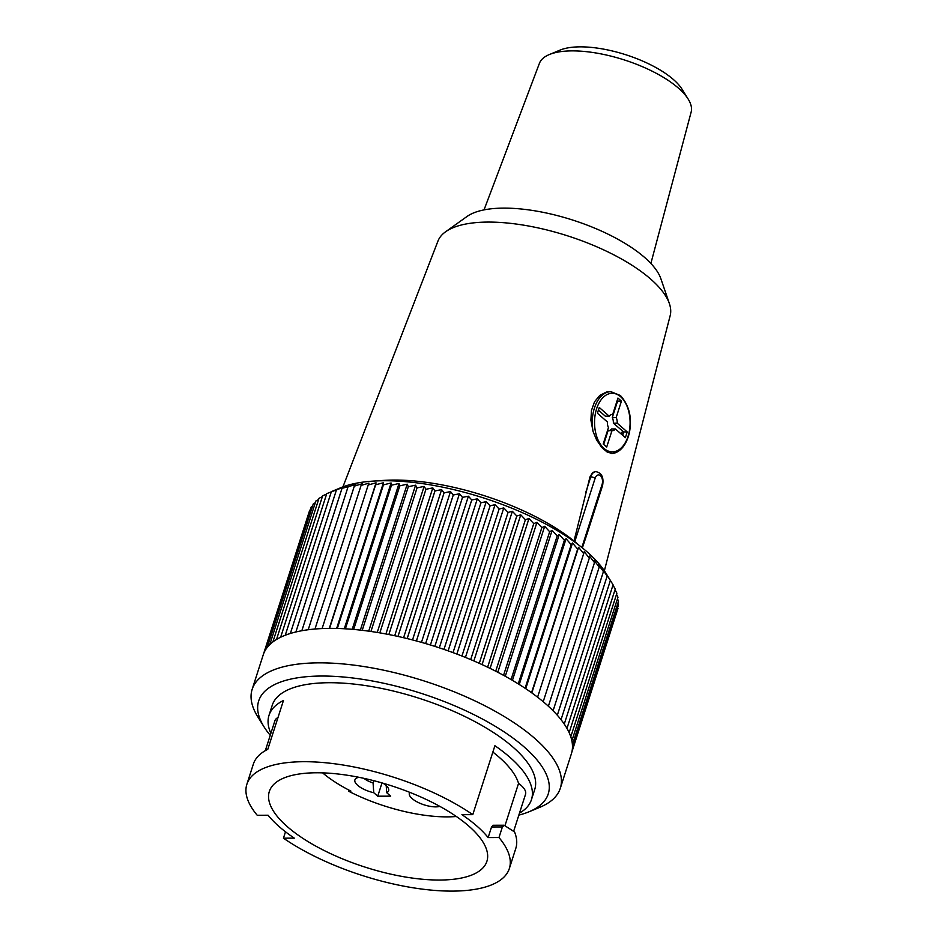 <?xml version="1.0" encoding="UTF-8"?>
<svg xmlns="http://www.w3.org/2000/svg" width="938" height="938" viewBox="0 0 938 938"><rect width="100%" height="100%" fill="white"/><g stroke="black" fill="none" stroke-linecap="round" stroke-linejoin="round"><path stroke-width="1.41" d="M342.933 486.857L437.94 241.113A121.975 45.645 17.8 0 1 445.609 231.768A121.975 45.645 17.8 0 1 567.701 235.884A121.975 45.645 17.8 0 1 669.38 303.607A121.975 45.645 17.8 0 1 670.166 315.672L604.365 570.796M445.609 231.768L466.972 216.514A105.713 39.56 17.8 0 1 572.778 220.078A105.713 39.56 17.8 0 1 660.891 278.774L669.38 303.607M378.389 480.854A138.238 51.731 17.8 0 1 574.009 541.027A138.238 51.731 17.8 0 1 578.3 544.626A138.238 51.731 17.8 0 1 579.039 545.271M582.369 547.909L586.625 535.129M595.044 471.697L592.699 472.494L589.99 476.867L574.009 541.027A3.248 1.219 -162.2 0 1 574.806 541.566L579.086 545.306M593.074 431.515A30.895 18.772 -90.2 0 1 610.931 391.685L606.382 392.072L599.781 395.414L594.504 401.839L591.456 410.445L590.905 420.189L593.074 431.515L596.568 439.887L601.715 447.461L607.191 452.057L612.174 453.476L615.891 452.526M616.629 452.104A30.895 18.772 -90.2 0 1 611.693 453.464M650.878 263.449L691.13 112.114A79.695 29.817 -162.2 0 0 688.199 99.123A79.695 29.817 -162.2 0 0 678.397 88.102A79.695 29.817 -162.2 0 0 549.34 54.545A79.695 29.817 -162.2 0 0 539.397 63.397L484.031 209.889M688.199 99.123L682.008 89.18A69.928 26.17 -162.2 0 0 673.414 79.519A69.928 26.17 -162.2 0 0 560.162 50.066L549.34 54.545M613.077 584.808L566.974 728.404L613.077 584.808L608.703 577.691L610.38 580.481L564.266 724.077L610.38 580.481L605.831 573.458L607.156 576.084L561.041 719.681L607.156 576.084L602.454 569.155L603.427 571.629L598.596 564.817L599.194 567.138L594.258 560.455L594.493 562.624L548.39 706.232A161.828 60.548 17.8 0 1 553.092 710.734L599.194 567.138L553.092 710.746A161.828 60.548 17.8 0 1 557.313 715.225L603.415 571.629A161.828 60.548 -162.2 0 0 603.415 571.629L557.324 715.237A161.828 60.548 17.8 0 1 561.041 719.681A161.828 60.548 17.8 0 1 564.266 724.077A161.828 60.548 17.8 0 1 566.974 728.404A161.828 60.548 17.8 0 1 569.143 732.648A161.828 60.548 17.8 0 1 570.785 736.799A161.828 60.548 17.8 0 1 571.875 740.821A161.828 60.548 17.8 0 1 572.415 744.725A161.828 60.548 17.8 0 1 572.415 748.477A161.828 60.548 17.8 0 1 571.852 752.077A161.828 60.548 17.8 0 1 571.371 753.812L560.314 788.272A161.828 60.548 17.8 0 1 539.737 807.337L528.926 811.816A152.062 56.901 -162.2 0 0 524.272 747.07A152.062 56.901 -162.2 0 0 340.67 676.779A152.062 56.901 -162.2 0 0 263.977 726.751A152.062 56.901 -162.2 0 0 270.25 735.298M617.966 608.481L571.852 752.077L617.638 607.625M618.517 604.881L572.415 748.477L618.517 604.881L617.837 603.275M618.517 601.117L572.415 744.725L618.517 601.129A161.828 60.548 -162.2 0 0 618.517 601.117L617.462 598.843M617.978 597.225L571.875 740.821L617.978 597.225L616.524 594.34M616.887 593.191L570.785 736.799L616.887 593.203A161.828 60.548 -162.2 0 0 616.887 593.191L615.023 589.756M615.246 589.052L569.143 732.648L615.258 589.052A161.828 60.548 -162.2 0 0 615.246 589.052L612.983 585.124M594.493 562.624A161.828 60.548 -162.2 0 0 594.481 562.624L589.463 556.07L589.322 558.11A161.828 60.548 -162.2 0 0 589.31 558.098L584.233 551.685L583.706 553.596A161.828 60.548 -162.2 0 0 583.694 553.596L578.57 547.323L577.656 549.117A161.828 60.548 -162.2 0 0 577.644 549.105L572.508 542.985L571.207 544.661A161.828 60.548 -162.2 0 0 571.195 544.661L566.071 538.705L564.371 540.276L559.271 534.484L557.184 535.961L552.13 530.333L549.668 531.74A161.828 60.548 -162.2 0 0 549.656 531.729L544.685 526.288L541.847 527.613A161.828 60.548 -162.2 0 0 541.836 527.602L536.958 522.337L533.745 523.603A161.828 60.548 -162.2 0 0 533.722 523.603L528.973 518.515L525.386 519.722A161.828 60.548 -162.2 0 0 525.374 519.722L520.766 514.821L516.815 515.994A161.828 60.548 -162.2 0 0 516.803 515.994L512.359 511.28L508.056 512.429A161.828 60.548 -162.2 0 0 508.044 512.418L503.776 507.904L499.133 509.029A161.828 60.548 -162.2 0 0 499.122 509.017L495.065 504.691L490.093 505.805A161.828 60.548 -162.2 0 0 490.082 505.805L486.236 501.666L480.948 502.78A161.828 60.548 -162.2 0 0 480.936 502.78L477.336 498.828L471.744 499.966A161.828 60.548 -162.2 0 0 471.732 499.954L468.402 496.202L462.516 497.363A161.828 60.548 -162.2 0 0 462.504 497.351L459.444 493.775L453.289 494.983A161.828 60.548 -162.2 0 0 453.277 494.983L450.498 491.582L444.096 492.837A161.828 60.548 -162.2 0 0 444.084 492.837L441.622 489.624L434.974 490.926A161.828 60.548 -162.2 0 0 434.951 490.926L432.817 487.889L425.946 489.273A161.828 60.548 -162.2 0 0 425.934 489.273L424.117 486.412L417.058 487.866A161.828 60.548 -162.2 0 0 417.047 487.866L415.569 485.169L408.323 486.716A161.828 60.548 -162.2 0 0 408.311 486.716L407.198 484.184L399.799 485.837A161.828 60.548 -162.2 0 0 399.787 485.837L399.037 483.457L391.486 485.216A161.828 60.548 -162.2 0 0 391.474 485.216L391.099 482.988L383.431 484.864A161.828 60.548 -162.2 0 0 383.419 484.864L383.419 482.765L375.669 484.782A161.828 60.548 -162.2 0 0 375.657 484.782L376.032 482.824L368.212 484.969A161.828 60.548 -162.2 0 0 368.2 484.969L368.962 483.129L361.083 485.415A161.828 60.548 -162.2 0 0 361.083 485.427L362.232 483.703L354.329 486.142A161.828 60.548 -162.2 0 0 354.318 486.142L355.854 484.524L341.995 488.37A161.828 60.548 -162.2 0 0 341.983 488.37L344.293 486.939L336.461 489.871A161.828 60.548 -162.2 0 0 336.449 489.871L326.752 493.623L280.65 637.23A161.828 60.548 17.8 0 1 285.258 635.225A161.828 60.548 17.8 0 1 290.346 633.478A161.828 60.548 17.8 0 1 295.88 631.978A161.828 60.548 17.8 0 1 301.837 630.735A161.828 60.548 17.8 0 1 308.215 629.738L354.318 486.142L308.227 629.738A161.828 60.548 17.8 0 1 314.969 629.023A161.828 60.548 17.8 0 1 322.097 628.566A161.828 60.548 17.8 0 1 329.555 628.378L375.657 484.782L329.566 628.378A161.828 60.548 17.8 0 1 337.317 628.46A161.828 60.548 17.8 0 1 345.372 628.812A161.828 60.548 17.8 0 1 353.673 629.433A161.828 60.548 17.8 0 1 362.209 630.324L408.311 486.716L362.22 630.324A161.828 60.548 17.8 0 1 370.932 631.473A161.828 60.548 17.8 0 1 379.831 632.869A161.828 60.548 17.8 0 1 388.848 634.534A161.828 60.548 17.8 0 1 397.97 636.433L444.084 492.837L397.993 636.433A161.828 60.548 17.8 0 1 407.162 638.579L453.277 494.983L407.186 638.579A161.828 60.548 17.8 0 1 416.402 640.959A161.828 60.548 17.8 0 1 425.629 643.562A161.828 60.548 17.8 0 1 434.833 646.376A161.828 60.548 17.8 0 1 443.967 649.401A161.828 60.548 17.8 0 1 453.019 652.625L499.122 509.017L453.031 652.625A161.828 60.548 17.8 0 1 461.942 656.025A161.828 60.548 17.8 0 1 470.7 659.59A161.828 60.548 17.8 0 1 479.271 663.318A161.828 60.548 17.8 0 1 487.619 667.199A161.828 60.548 17.8 0 1 495.721 671.209A161.828 60.548 17.8 0 1 503.554 675.337L549.656 531.729L503.565 675.337A161.828 60.548 17.8 0 1 511.069 679.558A161.828 60.548 17.8 0 1 518.257 683.872A161.828 60.548 17.8 0 1 525.092 688.258A161.828 60.548 17.8 0 1 531.541 692.701A161.828 60.548 17.8 0 1 537.591 697.192L583.694 553.596M583.706 553.596L537.591 697.204A161.828 60.548 17.8 0 1 543.208 701.706A161.828 60.548 17.8 0 1 545.857 703.969A161.828 60.548 17.8 0 1 548.378 706.22L594.481 562.624M263.977 726.751L257.786 716.808A161.828 60.548 17.8 0 1 252.158 689.336A161.828 60.548 17.8 0 1 369.724 667.504A161.828 60.548 17.8 0 1 534.789 738.429A161.828 60.548 17.8 0 1 560.314 788.272M543.208 701.706L589.322 558.11L543.208 701.706M577.644 549.105L531.541 692.701L577.656 549.117M525.104 688.269L571.207 544.661L525.092 688.258M518.268 683.884L564.371 540.276L518.257 683.872M511.081 679.569L557.184 535.961L511.069 679.558M541.836 527.602L495.721 671.209L541.847 527.613M487.631 667.211L533.745 523.603L487.619 667.199M479.283 663.33L525.386 519.722L479.271 663.318M516.803 515.994L470.7 659.59L516.815 515.994M461.953 656.025L508.056 512.429L461.942 656.025M443.979 649.413L490.093 505.805L443.967 649.401M434.845 646.388L480.948 502.78L434.833 646.376M425.641 643.562L471.744 499.966L425.629 643.562M416.413 640.959L462.516 497.363L416.402 640.959M434.951 490.926L388.848 634.534L434.974 490.926M425.934 489.273L379.831 632.869L425.946 489.273M370.944 631.473L417.058 487.866L370.932 631.473M399.787 485.837L353.673 629.433L399.799 485.837M345.383 628.823L391.486 485.216L345.372 628.812M337.328 628.472L383.431 484.864L337.317 628.46M322.097 628.566L368.212 484.969L322.097 628.566M314.98 629.023L361.083 485.415L314.969 629.023M301.848 630.723L347.951 487.127L301.837 630.735M341.983 488.37L295.88 631.978L341.995 488.37M290.358 633.478L336.461 489.871L290.346 633.478M331.372 491.629L285.258 635.225L331.372 491.629L340.717 487.737A152.062 56.901 17.8 0 1 586.977 551.767A152.062 56.901 17.8 0 1 605.667 572.801L608.703 577.691M252.158 689.336L263.226 654.876A161.828 60.548 17.8 0 1 263.555 653.903A161.828 60.548 17.8 0 1 265.091 650.609A161.828 60.548 17.8 0 1 267.154 647.513A161.828 60.548 17.8 0 1 269.757 644.617L315.86 501.009A161.828 60.548 -162.2 0 0 315.86 501.009L269.757 644.605A161.828 60.548 17.8 0 1 272.876 641.932A161.828 60.548 17.8 0 1 276.511 639.458A161.828 60.548 17.8 0 1 280.65 637.23L326.752 493.623M276.522 639.458L322.625 495.862A161.828 60.548 -162.2 0 0 322.613 495.862L276.511 639.458M272.888 641.92L318.99 498.324L272.876 641.932M267.166 647.513L313.269 503.905L267.154 647.513M265.091 650.609L311.193 507.001A161.828 60.548 -162.2 0 0 311.193 507.012L265.091 650.609M263.566 653.892L309.669 510.295L263.555 653.903M310.267 509.897L309.669 510.295M312.53 506.18L311.193 507.001M315.309 502.745L313.269 503.905M318.592 499.567L315.872 501.009M322.367 496.659L318.99 498.324M326.623 494.009L322.625 495.862M509.346 868.541L515.794 848.433A137.839 51.578 17.8 0 0 514.563 831.959L504.21 825.311L502.381 826.953L498.981 837.54A137.839 51.578 17.8 0 1 509.346 868.541A137.839 51.578 17.8 0 1 420.494 888.884A137.839 51.578 17.8 0 1 283.44 838.173L294.298 838.138A124.414 46.548 17.8 0 1 268.08 815.239L257.235 815.274A137.839 51.578 17.8 0 1 246.87 784.274A137.839 51.578 17.8 0 1 335.722 763.931A137.839 51.578 17.8 0 1 472.775 814.641L461.918 814.665A124.414 46.548 17.8 0 1 488.135 837.575L498.981 837.54M285.492 831.795L283.44 838.173M270.883 733.328A137.839 51.578 17.8 0 1 269.007 715.342A137.839 51.578 17.8 0 1 283.464 700.498L267.787 749.321A137.839 51.578 17.8 0 0 253.33 764.165L246.87 784.274M519.476 813.14A137.839 51.578 17.8 0 0 531.471 799.61A137.839 51.578 17.8 0 0 509.733 757.154A137.839 51.578 17.8 0 0 494.901 745.71L472.775 814.641M269.007 715.342L272.231 705.294A137.839 51.578 17.8 0 1 372.374 686.686A137.839 51.578 17.8 0 1 512.969 747.105A137.839 51.578 17.8 0 1 534.707 789.562L531.471 799.61M518.843 815.11A152.062 56.901 -162.2 0 0 528.926 811.816M468.871 826.144A114.248 42.749 17.8 0 1 486.892 861.33A114.248 42.749 17.8 0 1 365.034 867.111A114.248 42.749 17.8 0 1 269.323 791.484A114.248 42.749 17.8 0 1 352.336 776.066A114.248 42.749 17.8 0 1 468.871 826.144M277.988 717.535A29.277 10.951 -162.2 0 0 274.94 720.677L265.325 750.635M513.672 831.209L525.538 794.287A29.277 10.951 -162.2 0 0 518.55 783.382L504.961 825.698M518.55 783.382A124.414 46.548 -162.2 0 0 492.86 752.077M502.381 826.953L491.535 826.988L488.135 837.575M491.535 826.988L493.318 825.346M531.823 692.912L578.57 547.323M525.737 688.691L572.508 542.985M519.253 684.494L566.071 538.705M512.429 680.355L559.271 534.484M505.277 676.275L552.13 530.333M497.808 672.276L544.685 526.288M490.07 668.384L536.958 522.337M482.073 664.596L528.973 518.515M473.854 660.938L520.766 514.821M465.436 657.421L512.359 511.28M456.853 654.056L503.776 507.904M448.13 650.855L495.065 504.691M439.312 647.83L486.236 501.666M430.413 644.992L477.336 498.828M421.467 642.366L468.402 496.202M412.521 639.927L459.444 493.775M403.586 637.723L450.498 491.582M394.71 635.73L441.622 489.624M385.917 633.971L432.817 487.889M377.24 632.435L424.117 486.412M368.704 631.157L415.569 485.169M360.344 630.113L407.198 484.184M352.207 629.304L399.037 483.457M344.293 628.753L391.099 482.988M336.648 628.448L383.419 482.765M329.297 628.39L376.032 482.824M383.044 783.218A17.705 6.625 17.8 0 1 388.637 789.104A17.705 6.625 17.8 0 1 386.679 792.68L390.665 796.151L377.744 796.198L382.001 782.913M363.956 778.352A13.015 4.866 -162.2 0 0 373.066 782.925L373.758 792.716A17.705 6.625 17.8 0 1 355.842 778.575A17.705 6.625 17.8 0 1 358.937 777.297M386.679 792.68L386.221 785.622M439.852 806.387A17.705 6.625 17.8 0 1 418.887 802.799A17.705 6.625 17.8 0 1 409.777 792.352M373.793 780.686L373.066 782.925M377.744 796.198L373.758 792.716M348.784 790.019L348.42 791.121L350.929 791.121A93.108 34.835 17.8 0 1 322.602 772.865M456.349 816.494A95.957 35.902 17.8 0 1 348.42 791.121M598.409 410.141L605.362 416.214L609.231 416.202L599.265 407.491L597.412 413.236L607.39 421.948A8.137 4.936 -90.2 0 0 608.457 427.634L603.193 444.026L606.687 447.086L611.951 430.683L608.07 430.694L603.662 444.436M608.856 430.694A8.137 4.936 -90.2 0 0 611.517 428.959L615.398 428.947L625.376 437.671L627.217 431.926L617.239 423.202L613.37 423.214L623.7 431.926L622.633 435.267M627.217 431.926L623.7 431.926M621.437 401.124L617.919 401.136L617.087 402.625L612.303 417.539L616.172 417.527L621.437 401.124L617.943 398.075L612.678 414.467L611.904 414.467M609.231 416.202A8.137 4.936 -90.2 0 1 612.291 414.444A8.137 4.936 -90.2 0 1 612.678 414.467M616.172 417.527A8.137 4.936 -90.2 0 1 617.239 423.202M612.303 417.539A8.137 4.936 -90.2 0 1 613.37 423.214M615.398 428.947A8.137 4.936 -90.2 0 1 612.338 430.706A8.137 4.936 -90.2 0 1 611.951 430.683M622.433 431.14L621.448 434.235M617.169 400.479L617.919 401.136M589.99 476.867L590.752 476.867A9.755 5.921 -90.2 0 1 595.97 471.685L595.196 471.685M585.675 492.685L590.752 476.867A3.248 1.219 -162.2 0 1 595.091 478.38L574.806 541.566M581.853 547.487L602.079 484.489A6.507 3.951 89.8 0 0 600.426 475.695A6.507 3.951 89.8 0 0 595.091 478.38M602.079 484.489A3.248 1.219 17.8 0 1 602.595 485.497L586.719 534.918M503.507 825.311L504.21 825.311M620.616 396.727A29.277 17.775 89.8 0 0 594.551 423.601A29.277 17.775 89.8 0 0 621.788 447.403A29.277 17.775 89.8 0 0 620.616 396.727M602.595 485.497C603.943 477.43 601.739 472.834 595.97 471.685M503.823 825.229L492.942 825.264M611.119 453.476C615.14 453.828 624.978 450.627 629.316 433.051C632.282 417.902 629.304 405.392 620.393 395.508L610.931 391.685"/></g></svg>
